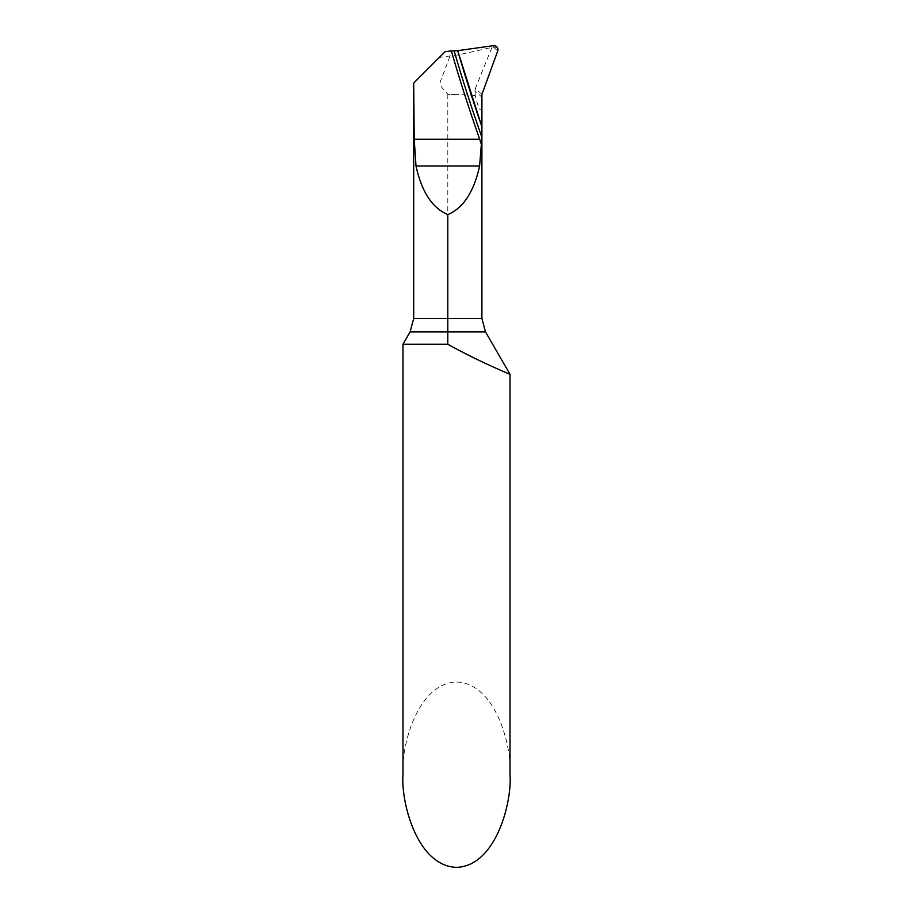 <?xml version="1.0" encoding="UTF-8"?>
<svg xmlns="http://www.w3.org/2000/svg" width="913" height="913" viewBox="0 0 913 913"><rect width="100%" height="100%" fill="white"/><g stroke="black" fill="none" stroke-linecap="round" stroke-linejoin="round"><path stroke-width="0.68" stroke-dasharray="4.57 3.42" d="M502.869 371.26L487.816 364.504M484.483 362.963L447.804 344.212L402.987 344.212M497.323 47.442L493.591 47.042L458.897 54.769L457.698 50.672L458.897 54.769L439.347 57.405L414.217 82.547M449.972 56.241L441.219 79.477C437.338 85.788 444.905 89.759 447.895 94.438L458.452 94.438L447.804 94.438L447.804 331.887L485.499 331.887M439.347 57.405L445.019 51.744M481.916 98.935C481.87 114.479 479.645 113.36 475.251 95.591L471.348 95.192L458.897 54.769L471.348 95.192L458.452 94.438M510.013 774.669C512.159 747.564 496.101 683.255 456.5 681.988C416.899 683.255 400.841 747.564 402.987 774.669M493.488 47.088L497.722 50.991M491.81 47.693L475.411 88.424L481.916 94.438M475.411 88.424L474.988 90.855L481.642 97.006M474.988 90.855L475.251 95.591M413.692 318.511L481.916 318.511M410.108 331.887L447.804 331.887M493.397 45.65L493.591 47.042"/><path stroke-width="1.37" d="M485.499 331.887L481.916 318.511L413.692 318.511L413.692 83.072L414.217 139.255L415.997 166.006C421.692 191.844 432.294 208.05 447.804 214.601L447.804 344.212L447.804 331.887L485.499 331.887L510.013 374.33L502.869 371.26M487.816 364.504L484.483 362.963M447.804 344.212L402.987 344.212L402.987 774.669C400.841 801.785 416.899 866.083 456.5 867.35C496.101 866.083 512.159 801.785 510.013 774.669L510.013 374.33C510.447 374.501 475.935 360.201 447.804 344.212M414.217 82.547L445.019 51.744L451.319 50.854A1609.128 1609.128 0 0 0 479.713 139.255L481.356 144.277L481.87 137.247A1606.424 1606.424 0 0 1 454.16 50.957L457.698 50.672A1602.954 1602.954 0 0 0 481.916 126.839L471.348 95.192L481.916 126.839L481.87 137.247M454.16 50.957L451.319 50.854M481.356 144.277L479.61 166.006C473.915 191.844 463.313 208.05 447.804 214.601M493.397 45.65A4.017 4.017 0 0 1 497.722 50.991L481.916 94.438A5.352 5.352 0 0 0 481.642 97.006L481.916 126.839A1602.954 1602.954 0 0 1 457.698 50.672L493.397 45.65C496.832 45.821 498.281 47.613 497.722 51.002L481.916 94.427L481.916 126.839L457.698 50.672L493.397 45.65M414.217 139.255L479.713 139.255M447.804 331.887L410.108 331.887L402.987 344.212M415.997 166.006L479.61 166.006M410.108 331.887L413.692 318.511M481.916 318.511L481.916 126.839"/></g></svg>
